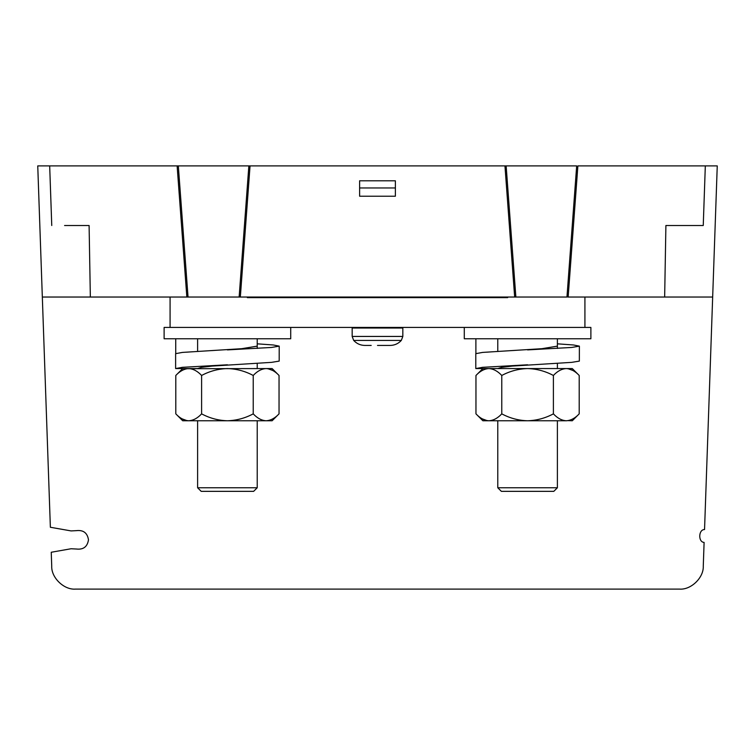<?xml version="1.0" encoding="UTF-8"?>
<svg xmlns="http://www.w3.org/2000/svg" width="755" height="755" viewBox="0 0 755 755"><rect width="100%" height="100%" fill="white"/><g stroke="black" fill="none" stroke-linecap="round" stroke-linejoin="round"><path stroke-width="1.13" d="M170.083 297.036L170.083 327.434L584.917 327.434L584.917 297.036M247.329 297.036L247.329 297.63L507.671 297.63L507.671 297.036M257.219 487.768L253.642 491.345L201.189 491.345L197.612 487.768L257.219 487.768L257.219 420.771M557.388 487.768L553.811 491.345L501.358 491.345L497.781 487.768L557.388 487.768L557.388 420.771M290.713 327.434L290.713 338.759L164.118 338.759L164.118 327.434L170.083 327.434M584.917 327.434L590.882 327.434L590.882 338.759L464.287 338.759L464.287 327.434M227.415 364.797L182.427 367.317L175.622 368.563L197.612 368.563L201.528 367.317L212.249 366.071L271.583 362.353L279.19 361.107L279.208 346.139L273.404 344.988L257.219 343.827M175.622 368.563L175.622 353.661L182.427 352.415L241.77 348.687L257.219 346.139M227.415 349.895L271.583 347.451L279.208 346.139M175.726 353.519L175.726 338.759M497.781 368.563L501.697 367.317L512.409 366.071L571.743 362.353L579.349 361.107L579.378 346.139L573.573 344.988L557.388 343.827M568.081 420.629L572.29 420.771L579.198 413.853C575.187 418.176 570.884 420.488 566.297 420.771C561.767 420.507 557.464 418.204 553.396 413.853C545.308 418.185 536.711 420.488 527.585 420.771C518.458 420.497 509.851 418.185 501.773 413.853C497.753 418.176 493.459 420.488 488.872 420.771C484.333 420.507 480.038 418.204 475.961 413.853L475.961 375.471C479.982 371.149 484.285 368.846 488.872 368.563L475.792 368.563L482.596 367.317L527.585 364.797M475.792 368.563L475.792 353.661L482.596 352.415L541.939 348.687L557.388 346.139M527.585 349.895L571.743 347.451L579.378 346.139M475.886 353.519L475.886 338.759M272.763 370.488L267.912 368.704M279.039 413.853C275.018 418.176 270.715 420.488 266.128 420.771L272.121 420.771L279.039 413.853L279.039 375.471C274.962 371.13 270.668 368.827 266.128 368.563C261.541 368.846 257.247 371.149 253.227 375.471L253.227 413.853C245.148 418.185 236.541 420.488 227.415 420.771C218.289 420.497 209.682 418.185 201.604 413.853L201.604 375.471C209.682 371.139 218.289 368.836 227.415 368.563C236.541 368.836 245.148 371.149 253.227 375.471M253.227 413.853C257.295 418.204 261.598 420.507 266.128 420.771L267.912 420.629M201.604 413.853C197.593 418.176 193.289 420.488 188.703 420.771C184.173 420.507 179.869 418.204 175.802 413.853L175.802 375.471C179.813 371.149 184.116 368.846 188.703 368.563C193.233 368.827 197.536 371.13 201.604 375.471M182.068 418.846L186.919 420.629M279.039 375.471L272.121 368.563L186.919 368.704M188.703 368.563L182.71 368.563L175.802 375.471M266.128 420.771L182.71 420.771L175.802 413.853M572.932 370.488L568.081 368.704M579.198 413.853L579.198 375.471C575.131 371.13 570.827 368.827 566.297 368.563C561.711 368.846 557.407 371.149 553.396 375.471L553.396 413.853M501.773 413.853L501.773 375.471C509.851 371.139 518.458 368.836 527.585 368.563C536.711 368.836 545.308 371.149 553.396 375.471M579.198 375.471L572.29 368.563L488.872 368.563C493.402 368.827 497.705 371.13 501.773 375.471M482.237 418.846L487.088 420.629M475.961 375.471L482.879 368.563L487.088 368.704M566.297 420.771L482.879 420.771L475.961 413.853M239.986 297.036L239.137 297.036L248.857 165.902L177.472 165.902L178.322 165.902L188.042 297.036L90.345 297.036L89.099 225.509L64.581 225.509M567.807 297.036L664.655 297.036L665.901 225.509L703.245 225.509L705.321 165.902L717.25 165.902L704.547 529.548C698.469 529.406 698.026 542.137 704.104 542.42L703.273 566.08C703.858 577.651 690.985 590.08 679.453 589.098L75.547 589.098C64.015 590.08 51.142 577.651 51.727 566.08L51.246 552.254L71.074 548.753L76.368 549.017C83.343 549.838 87.382 546.78 88.486 539.834C87.382 532.888 83.343 529.831 76.368 530.652L71.074 530.916L50.368 527.264L37.75 165.902L49.679 165.902L51.755 225.509M395.384 187.957L395.384 196.215L359.616 196.215L359.616 180.804L395.384 180.804L395.384 187.957L359.616 187.957M187.193 297.036L566.958 297.036L576.678 165.902L506.143 165.902L515.863 297.036L515.014 297.036M514.665 297.036L504.953 165.902L250.047 165.902L240.335 297.036M705.321 165.902L577.877 165.902L568.156 297.036M186.844 297.036L177.123 165.902L49.679 165.902M248.857 165.902L249.697 165.902L248.857 165.902M505.303 165.902L506.143 165.902L505.303 165.902M690.419 225.509L703.245 225.509M377.5 345.431L390.137 345.431C394.572 345.356 398.291 343.685 401.311 340.43L353.689 340.43C356.709 343.685 360.428 345.356 364.863 345.431L371.186 345.431M277.123 297.63L277.123 297.036M477.877 297.63L477.877 297.036M90.345 297.036L42.327 297.036M712.673 297.036L664.655 297.036M353.689 340.43L352.17 336.437L402.83 336.437L401.311 340.43M352.17 336.437L352.17 328.029L402.83 328.029L402.236 327.434M257.219 368.563L257.219 363.344M257.219 348.442L257.219 338.759M197.612 487.768L197.612 420.771M197.612 351.349L197.612 338.759M557.388 368.563L557.388 363.344M557.388 348.442L557.388 338.759M497.781 487.768L497.781 420.771M497.781 351.349L497.781 338.759M402.83 336.437L402.83 328.029M352.17 328.029L352.764 327.434"/></g></svg>
